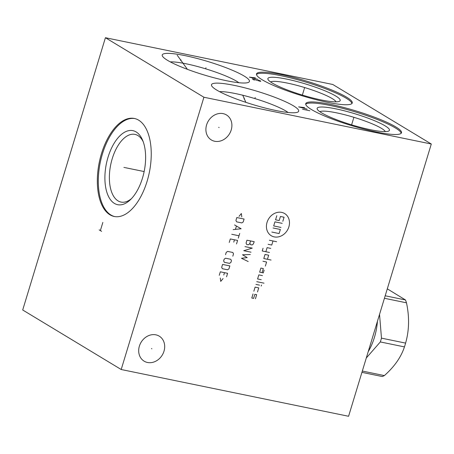 <?xml version="1.0" encoding="UTF-8"?>
<svg xmlns="http://www.w3.org/2000/svg" width="454" height="454" viewBox="0 0 454 454"><rect width="100%" height="100%" fill="white"/><g stroke="black" fill="none" stroke-linecap="round" stroke-linejoin="round"><path stroke-width="0.68" d="M431.3 144.014L332.805 84.489L105.419 37.722L22.7 309.986L121.195 369.511L348.581 416.278L431.3 144.014L203.914 97.241L121.195 369.511M105.419 37.722L203.914 97.241M281.554 74.672A50.031 7.661 -163.1 0 1 329.848 89.228A50.031 7.661 -163.1 0 1 352.242 103.001A50.031 7.661 -163.1 0 1 327.192 102.246A50.031 7.661 -163.1 0 1 278.898 87.69A50.031 7.661 -163.1 0 1 256.504 73.911A50.031 7.661 -163.1 0 1 281.554 74.672M330.801 104.431A50.031 7.661 -163.1 0 1 379.096 118.988A50.031 7.661 -163.1 0 1 401.489 132.761A50.031 7.661 -163.1 0 1 376.44 132.006A50.031 7.661 -163.1 0 1 328.146 117.45A50.031 7.661 -163.1 0 1 305.746 103.677A50.031 7.661 -163.1 0 1 330.801 104.431M185.056 55.632A45.57 6.98 -163.1 0 1 231.846 70.041A45.57 6.98 -163.1 0 1 248.599 82.31A45.57 6.98 -163.1 0 1 226.62 80.75A45.57 6.98 -163.1 0 1 162.453 56.137A45.57 6.98 -163.1 0 1 185.056 55.632M234.304 85.392A45.57 6.98 -163.1 0 1 281.094 99.801A45.57 6.98 -163.1 0 1 297.847 112.076A45.57 6.98 -163.1 0 1 275.867 110.509A45.57 6.98 -163.1 0 1 211.7 85.897A45.57 6.98 -163.1 0 1 234.304 85.392M101.469 153.685A50.031 25.538 101.6 0 1 134.367 118.466A50.031 25.538 101.6 0 1 147.107 181.259A50.031 25.538 101.6 0 1 114.209 216.479A50.031 25.538 101.6 0 1 101.469 153.685M223.096 113.625A14.613 12.366 -58.9 0 1 226.455 114.936A14.613 12.366 -58.9 0 1 230.467 131.955A14.613 12.366 -58.9 0 1 214.702 141.262A14.613 12.366 -58.9 0 1 211.343 139.951A14.613 12.366 -58.9 0 1 207.33 122.932A14.613 12.366 -58.9 0 1 223.096 113.625M155.887 334.842A14.613 12.366 -58.9 0 1 159.246 336.153A14.613 12.366 -58.9 0 1 163.258 353.172A14.613 12.366 -58.9 0 1 147.488 362.479A14.613 12.366 -58.9 0 1 144.128 361.168A14.613 12.366 -58.9 0 1 140.121 344.149A14.613 12.366 -58.9 0 1 155.887 334.842M114.697 216.569A50.031 25.538 -78.4 0 1 102.439 153.883A50.031 25.538 101.6 0 1 134.855 118.573M108.024 157.254A37.795 19.289 101.6 0 1 142.601 140.184A37.795 19.289 101.6 0 1 142.494 178.087A37.795 19.289 -78.4 0 1 130.343 199.771A37.795 19.289 -78.4 0 1 108.807 197.036A37.795 19.289 -78.4 0 1 108.024 157.254M131.507 198.597A34.555 17.638 -78.4 0 1 121.025 202.075A34.555 17.638 -78.4 0 1 112.229 158.707A34.555 17.638 101.6 0 1 134.952 134.384A34.555 17.638 101.6 0 1 143.209 141.722M219.543 91.657A38.874 5.953 16.9 0 1 235.433 93.569A38.874 5.953 -163.1 0 1 288.125 112.496M170.295 61.897A38.874 5.953 16.9 0 1 186.185 63.81A38.874 5.953 -163.1 0 1 238.878 82.73M319.837 111.712A34.555 5.289 16.9 0 1 336.601 112.847A34.555 5.289 -163.1 0 1 385.31 131.609M336.051 108.892A37.795 5.788 16.9 0 0 317.306 109.312A37.795 5.788 16.9 0 0 370.526 129.725A37.795 5.788 -163.1 0 0 388.755 131.019A37.795 5.788 -163.1 0 0 374.856 120.843A37.795 5.788 -163.1 0 0 336.051 108.892M401.194 133.266A50.031 7.661 -163.1 0 0 330.472 105.521A50.031 7.661 16.9 0 0 305.718 104.261M270.59 81.953A34.555 5.289 16.9 0 1 287.354 83.088A34.555 5.289 -163.1 0 1 336.062 101.844M286.803 79.132A37.795 5.788 16.9 0 0 268.059 79.552A37.795 5.788 16.9 0 0 321.279 99.965A37.795 5.788 -163.1 0 0 339.507 101.259A37.795 5.788 -163.1 0 0 325.609 91.078A37.795 5.788 -163.1 0 0 286.803 79.132M351.946 103.506A50.031 7.661 -163.1 0 0 281.225 75.756A50.031 7.661 16.9 0 0 256.47 74.501M377.427 321.336A38.732 19.766 101.6 0 1 374.402 337.458A38.732 19.766 -78.4 0 1 368.211 351.663M379.538 314.384L381.474 338.139A45.638 23.296 101.6 0 1 380.917 340.052A45.638 23.296 -78.4 0 1 380.321 341.941L366.287 357.996M361.923 372.354L382.206 376.525A45.638 23.296 101.6 0 0 384.368 375.589L362.32 371.049M380.321 341.941L404.452 346.901C401.081 357.15 394.39 366.707 384.368 375.589M381.474 338.139L405.604 343.105A45.638 23.296 101.6 0 1 405.047 345.017A45.638 23.296 101.6 0 1 404.452 346.901M387.296 288.84L405.467 299.952A45.638 23.296 101.6 0 1 406.478 302.812C409.514 316.926 409.224 330.359 405.604 343.105M385.191 295.781L405.467 299.952M384.43 298.278L406.478 302.812M218.692 127.319L219.106 127.568M151.483 348.536L151.891 348.786M267.037 222.392A12.956 10.964 121.1 0 0 274.233 236.892A12.956 10.964 121.1 0 0 288.869 226.887A12.956 10.964 121.1 0 0 281.673 212.387A12.956 10.964 121.1 0 0 267.037 222.392M265.357 266.089L266.6 262.009L262.962 261.26M267.429 259.285L268.666 255.199L265.028 254.456L263.791 258.536L271.066 260.034M263.048 248.259L262.219 250.983L269.494 252.481M270.737 248.395L267.1 247.646L265.857 251.732M268.11 244.309L271.747 245.058L272.99 240.978M269.353 240.228L276.628 241.721M262.077 272.65L263.32 268.564L260.891 268.064L259.654 272.15L263.292 272.899L264.12 270.175M262.463 275.623L258.825 274.874L257.583 278.955L261.22 279.704M256.76 281.679L264.035 283.177M255.931 284.403L259.569 285.152M261.544 285.016L261.232 286.037M257.503 291.956L258.74 287.876L255.103 287.127L253.86 291.207M255.432 298.766L256.675 294.68L254.853 294.305L253.616 298.391L251.794 298.017L253.037 293.931M280.969 227.431L273.694 225.933L274.937 221.847L282.212 223.345M273.075 227.976L280.351 229.474L279.108 233.555L271.832 232.056M282.831 221.302L284.073 217.222L280.436 216.473L279.193 220.553L275.555 219.81L276.798 215.724M250.58 240.943L249.87 243.276L250.557 244.655L252.118 244.978L253.338 243.991L254.217 241.693L246.942 240.194L246.057 243.111L246.743 244.49L248.298 244.814L249.694 243.86L249.87 243.276M244.99 246.613L252.271 248.111L243.753 250.699L251.028 252.191M250.319 254.524L242.51 254.779L247.175 257.6L241.449 258.281L248.19 261.527M241.789 216.921L241.352 213.528L239.02 216.354M236.812 217.551L235.927 220.468L236.613 221.847L241.812 222.92L243.202 221.966L244.087 219.049L236.812 217.551M233.152 229.611L241.136 228.771L234.57 224.94M236.409 226.149L235.467 229.259M231.733 234.275L239.008 235.774M239.718 233.441L238.299 238.106M236.528 243.94L237.59 240.438L230.314 238.946L229.247 242.442M233.765 242.135L234.474 239.797M232.806 256.192L233.515 253.86L232.828 252.481L227.63 251.408L226.234 252.362L225.53 254.694M225.564 258.218L224.168 259.172L223.635 260.919L224.321 262.298L229.52 263.371L230.916 262.418L231.444 260.664L230.763 259.285L225.564 258.218M222.573 264.421L221.688 267.338L222.369 268.717L227.567 269.789L228.964 268.836L229.849 265.919L222.573 264.421M226.54 276.809L227.602 273.308L220.326 271.81L219.265 275.311M223.777 274.999L224.486 272.667M220.286 278.001L220.729 281.395L223.062 278.569M304.242 88.882L304.503 88.031L304.242 88.882M304.044 89.546L302.358 95.085M255.415 77.872L249.371 77.118L257.878 79.359M254.297 80.097L252.328 78.905L260.358 81.34L260.834 81.147L260.341 80.846L258.388 80.154M353.49 118.642L353.751 117.796L353.49 118.642M353.291 119.306L351.606 124.844M304.662 107.632L298.619 106.877L307.125 109.119M309.832 110.759L302.557 109.261M205.713 68.616L205.968 67.765M254.955 98.376L255.216 97.525M180.703 60.66L180.964 59.809M177.213 55.223L187.411 69.337M244.07 98.949L244.326 98.098M242.708 95.102L245.858 102.337M124.668 167.549L123.908 167.395L124.668 167.549M125.259 167.674L144.156 171.555M101.6 231.341L99.137 229.855M100.368 230.598L102.848 222.432"/></g></svg>
